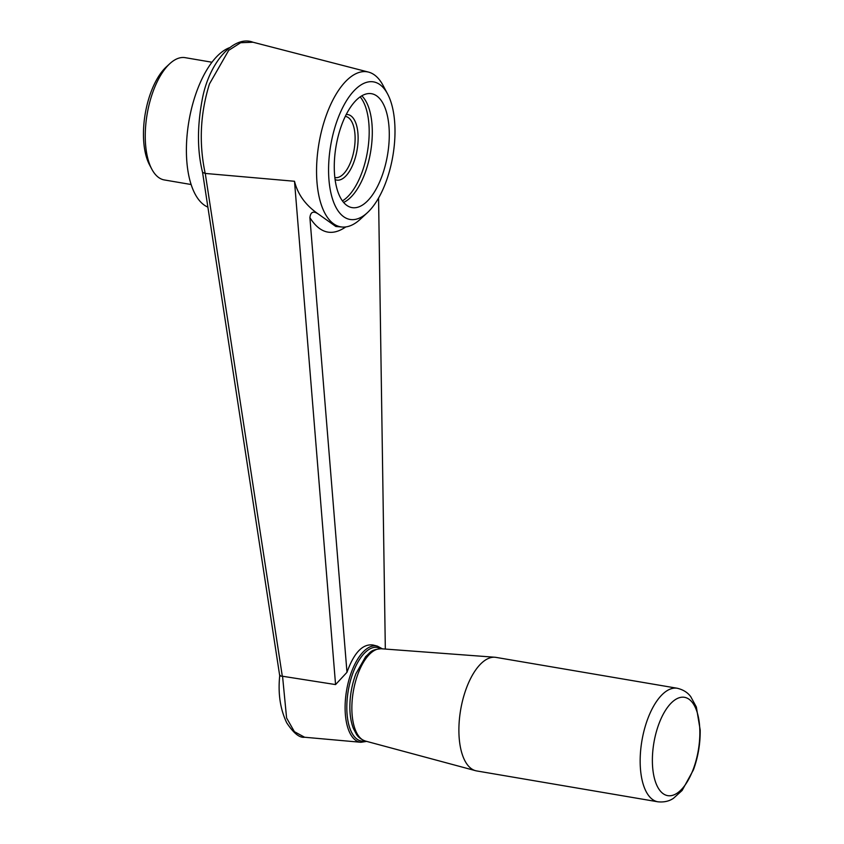 <?xml version="1.0" encoding="UTF-8"?>
<svg xmlns="http://www.w3.org/2000/svg" width="844" height="844" viewBox="0 0 844 844"><rect width="100%" height="100%" fill="white"/><g stroke="black" fill="none" stroke-linecap="round" stroke-linejoin="round"><path stroke-width="1.27" d="M394.992 129.987A69.778 31.523 -80.3 0 1 367.425 212.656A69.778 31.523 -80.3 0 1 330.479 190.966A69.778 31.523 -80.3 0 1 345.576 102.272A69.778 31.523 -80.3 0 1 387.628 94.032A69.778 31.523 -80.3 0 1 394.992 129.987M389.284 133.531A57.782 26.111 -80.3 0 1 351.178 207.434A57.782 26.111 -80.3 0 1 336.049 146.276A57.782 26.111 -80.3 0 1 370.569 93.578A57.782 26.111 -80.3 0 1 389.284 133.531M191.145 184.519L164.358 179.951A62.023 28.021 -80.3 0 1 151.804 169.148L149.546 164.886A57.592 26.027 -80.3 0 1 166.215 66.982L169.76 63.711A62.023 28.021 -80.3 0 1 185.184 57.666L211.971 62.234M151.804 169.148A62.023 28.021 -80.3 0 1 169.76 63.711M207.888 207.128A81.963 37.03 -80.3 0 1 186.84 138.237A81.963 37.03 -80.3 0 1 218.965 54.459A81.963 37.03 -80.3 0 1 229.42 47.728M252.862 42.232L240.645 42.727L228.692 50.355L209.449 83.957C200.228 113.602 198.815 143.417 205.208 173.431L294.503 181.27C297.753 194.479 305.75 205.44 318.483 214.133L335.849 226.498L342.137 227.025A78.64 35.532 -80.3 0 1 318.969 143.364A78.64 35.532 -80.3 0 1 368.522 72.099A78.64 35.532 -80.3 0 1 383.113 85.518L387.628 94.032M205.261 173.431L282.307 676.213L335.564 684.579L294.503 181.27M378.566 198.055L385.328 649.068M345.787 226.93C331.861 236.489 319.897 233.398 309.896 217.657L346.979 672.299L335.564 684.579M382.416 648.846L377.31 646.103L373.006 645.006C362.656 643.634 353.984 652.729 346.979 672.299M367.425 212.656L360.346 219.197A78.64 35.532 -80.3 0 1 342.137 227.025M677.236 688.25L495.977 657.381A57.592 26.027 99.7 0 0 494.869 657.244A57.592 26.027 99.7 0 0 458.893 731.221A57.592 26.027 99.7 0 0 475.552 770.688A57.592 26.027 99.7 0 0 476.638 770.931L657.898 801.8C667.52 802.781 672.436 798.899 673.438 798.329L682.121 790.469L693.409 769.907C698.094 757.015 700.351 743.712 700.193 730.007L696.342 706.966L690.698 696.595C689.928 695.72 686.573 690.487 677.236 688.25A57.592 26.027 99.7 0 0 640.163 762.09A57.592 26.027 99.7 0 0 657.898 801.8M282.55 676.234L286.591 717.98L294.398 731.674L304.589 737.234C299.588 738.036 293.628 733.236 286.728 722.833C280.24 709.234 277.898 693.536 279.712 675.749L202.549 172.324M361.781 95.815A56.485 25.52 -80.3 0 1 372.299 131.136A56.485 25.52 -80.3 0 1 343.624 202.412M360.145 96.86A56.485 25.52 -80.3 0 1 369.187 130.609A56.485 25.52 -80.3 0 1 342.432 200.883M346.209 114.51A33.222 15.013 -80.3 0 1 358.12 137.498A33.222 15.013 -80.3 0 1 335.121 179.614M345.27 116.398A31.006 14.01 -80.3 0 1 345.565 116.44A31.006 14.01 -80.3 0 1 355.113 137.825A31.006 14.01 -80.3 0 1 335.152 177.588A31.006 14.01 -80.3 0 1 334.857 177.525M309.896 217.657C310.581 211.833 313.44 210.662 318.483 214.133M202.571 172.376L205.208 173.431M282.307 676.213C279.765 676.065 279.111 675.812 280.335 675.464M652.38 761.256A49.87 22.535 99.7 0 0 676.603 793.518A49.87 22.535 99.7 0 0 699.845 731.695A49.87 22.535 99.7 0 0 675.622 699.444A49.87 22.535 99.7 0 0 652.38 761.256M494.869 657.244L381.129 648.751A46.863 21.174 99.7 0 0 351.864 708.939A46.863 21.174 99.7 0 0 365.41 741.053L475.552 770.688M380.897 648.73A47.496 21.459 99.7 0 0 358.004 661.981A47.496 21.459 99.7 0 0 346.821 708.327A47.496 21.459 99.7 0 0 365.188 740.99M377.31 646.103A48.825 22.06 99.7 0 0 345.101 708.527A48.825 22.06 99.7 0 0 360.926 742.287L366.655 741.391M368.522 72.099L252.894 42.2C234.263 34.899 209.08 61.644 202.191 99.761C197.116 126.853 197.243 151.065 202.581 172.419M365.41 741.053C361.074 739.428 358.078 737.16 356.432 734.238L353.446 728.594C351.146 722.749 349.943 715.796 349.859 707.736C349.817 695.984 351.842 684.653 355.904 673.755L365.716 656.548C370.548 652.644 369.915 649.774 381.129 648.751M360.926 742.287L304.61 737.245"/></g></svg>
